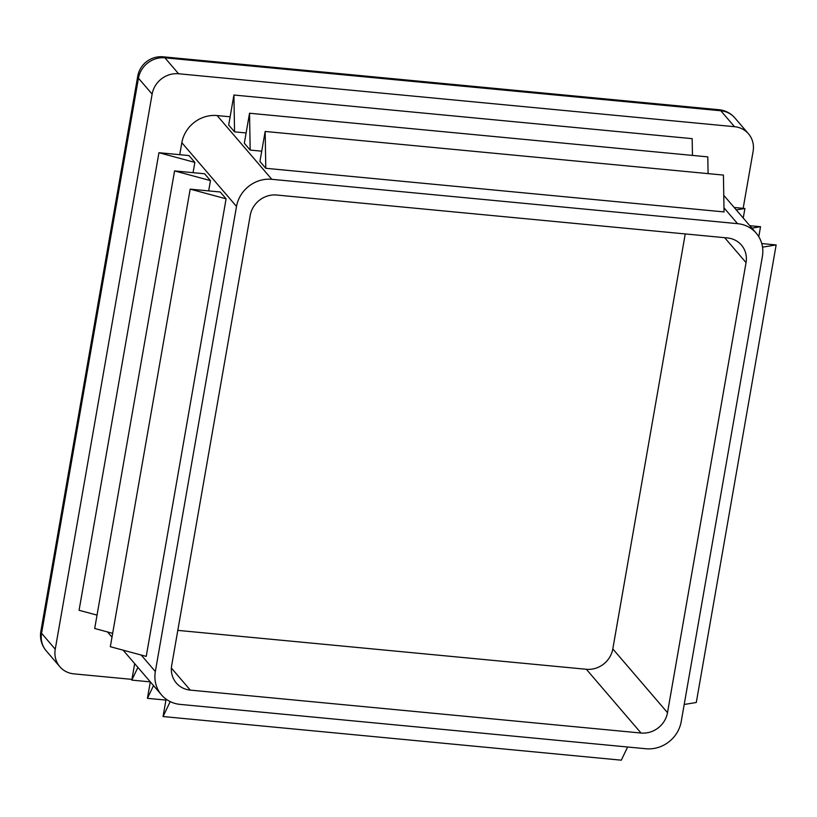 <?xml version="1.0" encoding="UTF-8"?>
<svg xmlns="http://www.w3.org/2000/svg" width="817" height="817" viewBox="0 0 817 817"><rect width="100%" height="100%" fill="white"/><g stroke="black" fill="none" stroke-linecap="round" stroke-linejoin="round"><path stroke-width="1.23" d="M210.469 180.608L204.607 173.776L174.562 170.916L210.469 180.608L208.672 190.892M179.74 154.679L181.834 142.709A31.485 29.116 -40.6 0 1 217.118 115.565L230.118 116.8M155.342 671.533L236.511 206.456A31.485 29.116 -40.6 0 1 271.795 179.311L737.567 223.664A31.485 29.116 -40.6 0 1 756.225 233.172A31.485 29.116 -40.6 0 1 762.373 256.528L681.215 721.605A31.485 29.116 -40.6 0 1 645.92 748.75L180.159 704.397A31.485 29.116 -40.6 0 1 161.49 694.889A31.485 29.116 -40.6 0 1 155.342 671.533L141.198 655.04M194.844 162.399L188.993 155.567L158.937 152.708L194.844 162.399L193.057 172.683M226.095 198.827L220.233 191.995L190.187 189.135L226.095 198.827L146.233 656.398L110.326 646.707L190.187 189.135M761.771 243.558L776.15 244.926L696.288 702.497L684.197 704.479M776.15 244.926L762.537 247.163M131.935 679.387L73.857 673.862A23.611 21.834 -40.6 0 1 59.855 666.733A23.611 21.834 -40.6 0 1 55.25 649.209L152.125 94.118A23.611 21.834 -40.6 0 1 178.586 73.765L734.503 126.696A23.611 21.834 -40.6 0 1 748.505 133.825A23.611 21.834 -40.6 0 1 753.111 151.349L743.164 208.335M746.044 262.604L667.499 712.669A23.611 21.834 -40.6 0 1 641.028 733.033L190.29 690.11A23.611 21.834 -40.6 0 1 176.288 682.981A23.611 21.834 -40.6 0 1 171.682 665.457L250.227 215.392A23.611 21.834 -40.6 0 1 276.697 195.028L727.436 237.951A23.611 21.834 -40.6 0 1 741.428 245.08A23.611 21.834 -40.6 0 1 746.044 262.604L724.679 237.686M259.929 161.46L265.791 168.292L724.046 211.92L723.423 175.083L265.168 131.455L259.929 161.46M250.165 150.073L249.542 113.236L244.314 143.241L250.165 150.073L261.726 151.176M234.54 131.854L233.917 95.027L228.689 125.032L234.54 131.854L246.101 132.957M685.238 233.938L612.811 648.923A23.611 21.834 -40.6 0 1 586.351 669.276L177.8 630.377M692.459 155.414L692.173 138.655L233.917 95.027M97.039 615.119L79.075 610.279L158.937 152.708M112.664 633.338L94.701 628.487L174.562 170.916M734.187 207.477L744.9 208.498L736.28 209.908M743.245 218.027L744.9 208.498M749.812 225.696L760.525 226.718L751.906 228.127M758.789 236.695L760.525 226.718M627.619 747.004L621.308 760.178L163.053 716.54L166.096 699.138M170.202 701.609L163.053 716.54M153.525 685.596L147.428 698.331L150.308 681.848M147.428 698.331L165.922 700.087M137.899 667.387L131.803 680.112L134.682 663.629M131.803 680.112L150.297 681.878M265.791 168.292L265.168 131.455M708.084 173.623L707.798 156.874L249.542 113.236M181.834 142.709L236.511 206.456M217.118 115.565L271.795 179.311M723.974 207.824L737.567 223.664M171.376 668.061L190.29 690.11M612.811 648.923L667.499 712.669M586.351 669.276L641.028 733.033M178.586 73.765L164.922 57.823A23.611 6.72 -84.6 0 0 163.226 56.822A23.611 23.611 0 0 0 137.726 76.267A23.611 5.985 9.9 0 0 138.451 78.187A23.611 21.834 -40.6 0 1 164.922 57.823L720.829 110.765A23.611 21.834 -40.6 0 1 734.83 117.893A23.611 23.611 0 0 0 719.144 109.754A23.611 6.72 95.4 0 1 720.829 110.765L734.503 126.696M40.85 631.357A23.611 23.611 0 0 0 46.191 650.792A23.611 21.834 -40.6 0 1 41.575 633.267A23.611 5.985 -170.1 0 1 40.85 631.357L137.726 76.267M55.25 649.209L41.575 633.267L138.451 78.187L152.125 94.118M161.49 694.889L123.122 650.158M111.99 637.178L107.507 631.939M756.225 233.172L723.76 195.324M748.505 133.825L734.83 117.893M163.226 56.822L719.144 109.754M59.855 666.733L46.191 650.792"/></g></svg>

